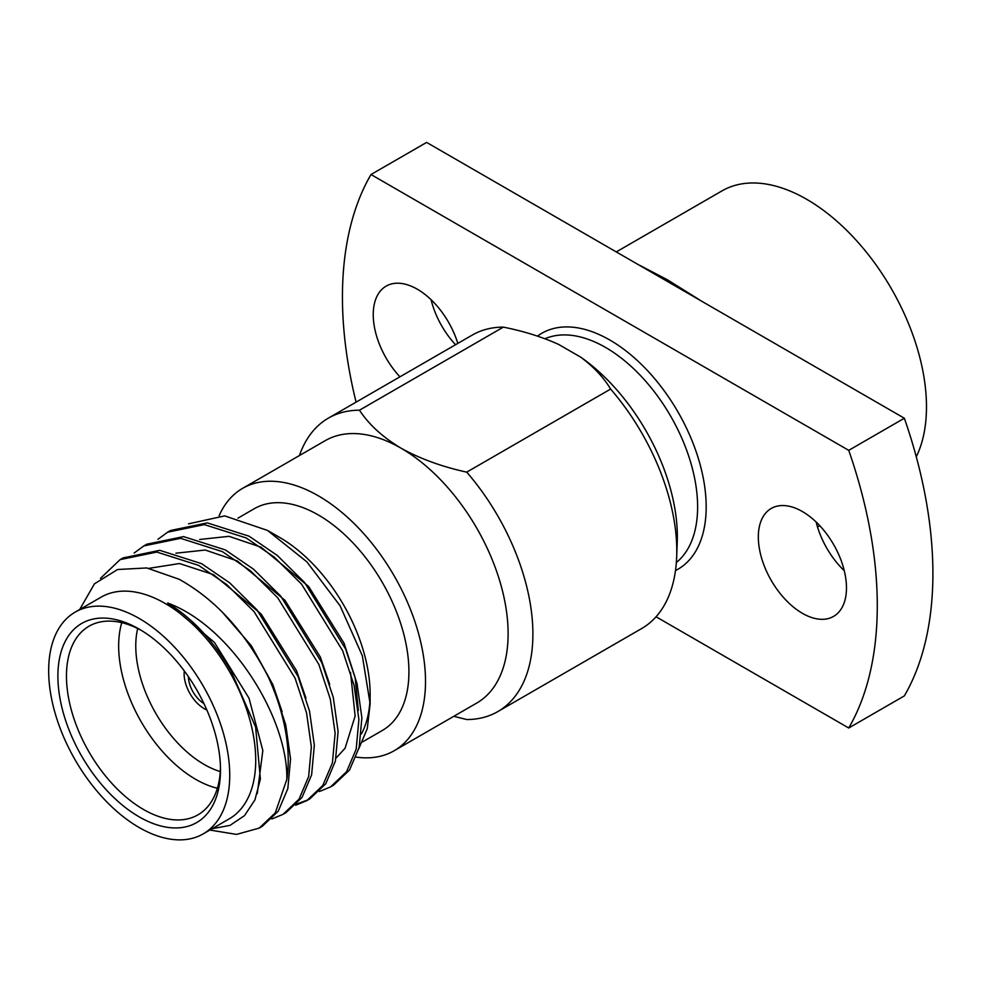 <?xml version="1.0" encoding="UTF-8"?>
<svg xmlns="http://www.w3.org/2000/svg" width="982" height="982" viewBox="0 0 982 982"><rect width="100%" height="100%" fill="white"/><g stroke="black" fill="none" stroke-linecap="round" stroke-linejoin="round"><path stroke-width="1.47" d="M188.409 676.684A22.39 12.926 -120 0 0 203.912 703.542M204.231 708.673A28.441 16.424 -120 0 0 206.846 709.986A28.441 16.424 -120 0 1 204.231 708.673A28.441 16.424 -120 0 1 184.297 670.927A28.441 16.424 -120 0 0 204.231 708.673M217.378 788.251A108.916 62.885 60 0 1 195.676 779.327A108.916 62.885 60 0 1 121.78 622.674M137.676 628.505A96.813 55.9 -120 0 0 204.231 764.499A96.813 55.9 -120 0 0 220.275 771.557M139.199 816.877A114.968 66.383 60 0 1 57.901 676.07A114.968 66.383 60 0 1 139.199 629.131L139.199 629.131A114.968 66.383 60 0 1 220.496 769.937A114.968 66.383 60 0 1 139.199 816.877M141.371 630.419A108.916 62.885 -120 0 0 89.018 626.209A108.916 62.885 -120 0 0 72.324 713.484A108.916 62.885 -120 0 0 143.482 809.463A108.916 62.885 -120 0 0 197.934 814.851A108.916 62.885 -120 0 0 220.471 767.421M844.274 570.726A62.32 35.978 60 0 1 816.152 522.019M802.404 613.32A62.32 35.978 60 0 1 761.688 558.402A62.32 35.978 60 0 1 771.238 508.455A62.32 35.978 60 0 1 802.404 511.548A62.32 35.978 60 0 1 843.121 566.467A62.32 35.978 60 0 1 833.558 616.401A62.32 35.978 60 0 1 802.404 613.32M455.55 344.719A62.32 35.978 60 0 1 431.073 299.694M399.932 376.83A62.32 35.978 60 0 1 386.147 286.13A62.32 35.978 60 0 1 417.313 289.211A62.32 35.978 60 0 1 457.808 343.418M139.199 618.464A128.041 73.92 60 0 1 222.84 731.283A128.041 73.92 60 0 1 203.213 833.878A128.041 73.92 60 0 1 139.199 827.544A128.041 73.92 60 0 1 55.557 714.712A128.041 73.92 60 0 1 75.184 612.117A128.041 73.92 60 0 1 139.199 618.464M75.184 612.117L101.171 597.117A128.041 73.92 60 0 1 165.185 603.464A128.041 73.92 60 0 1 248.827 716.283A128.041 73.92 60 0 1 229.199 818.878L203.213 833.878M157.906 539.314L167.652 532.183L204.366 524.609L246.163 537.927L274.273 557.125L301.548 584.13L342.62 650.698L354.097 685.436L358.896 719.475L356.184 749.156L346.572 771.717L330.553 786.913L319.371 791.529M167.652 532.183L170.623 530.464L207.337 522.89L249.133 536.209L277.243 555.419L304.518 582.424L345.59 648.979L357.067 683.717L361.879 717.756L359.154 747.437L349.543 770.011L333.536 785.195L330.553 786.913M259.248 828.084L262.219 826.365L278.237 811.181L287.836 788.607L290.562 758.926L285.75 724.888L274.273 690.15L268.258 676.917A151.032 87.202 60 0 1 286.805 779.524L275.267 812.9L259.248 828.084L236.552 834.405L209.878 830.036M100.508 578.324L120.111 559.63L156.825 552.056L198.622 565.374L226.732 584.572L254.007 611.577L295.079 678.145L306.556 712.883L311.355 746.921L308.643 776.602L299.031 799.176L283.012 814.36L271.83 818.976M120.111 559.63L123.081 557.911L159.796 550.337L201.592 563.656L229.702 582.866L256.977 609.871L298.049 676.426L309.526 711.164L314.338 745.203L311.613 774.884L302.002 797.458L285.983 812.642L283.012 814.36M134.141 553.038L143.875 545.906L180.602 538.332L222.398 551.651L250.508 570.849L277.771 597.854L318.843 664.421L330.32 699.159L335.132 733.198L332.407 762.879L322.808 785.44L306.789 800.637L295.607 805.252M143.875 545.906L146.846 544.188L183.573 536.614L225.369 549.932L253.479 569.143L280.742 596.148L321.814 662.703L333.291 697.441L338.103 731.48L335.378 761.16L325.779 783.734L309.76 798.918L306.789 800.637M308.262 799.753L296.846 803.963M188.519 523.836L224.682 515.894L267.521 530.427L279.6 537.399A128.041 73.92 60 0 1 370.128 694.213L370.128 703.799L367.28 728.607L358.896 748.48M370.03 698.914A128.041 73.92 60 0 1 361.388 733.984M237.963 518.14L254.375 508.664A128.041 73.92 60 0 1 318.389 515.01A128.041 73.92 60 0 1 402.031 627.829A128.041 73.92 60 0 1 382.403 730.424L362.567 741.889M219.158 515.648A151.498 87.472 60 0 1 242.64 488.336A151.498 87.472 60 0 1 318.389 495.849A151.498 87.472 60 0 1 417.362 629.352A151.498 87.472 60 0 1 394.138 750.751A151.498 87.472 60 0 1 356.171 757.11M242.64 488.336L325.238 440.648A151.498 87.472 60 0 1 400.987 448.16A151.498 87.472 60 0 1 499.961 581.663A151.498 87.472 60 0 1 476.736 703.063L394.138 750.751M616.279 251.92L721.966 190.901A169.432 97.819 60 0 1 806.676 199.297A169.432 97.819 60 0 1 916.28 456.777M639.626 265.398A169.432 97.819 60 0 1 640.141 265.545L667.343 279.735L699.368 299.743A169.432 97.819 60 0 1 699.884 300.185M212.21 828.698L230.034 825.371L244.518 815.612L254.915 799.9L260.39 779.07L255.615 726.987L231.052 671.025C213.45 640.816 192.312 618.132 167.652 603.009C232.194 626.676 288.377 719.475 286.805 779.524M268.258 676.917C245.304 632.163 215.61 599.609 179.154 579.27L146.76 567.952L117.57 569.511L94.468 583.811L79.677 609.527M267.521 530.427L306.838 561.827L340.103 605.808L362.321 655.731L370.128 703.799M634.802 262.611L426.618 142.415L370.987 174.526L848.73 450.345L904.348 418.234L634.802 262.611M580.743 357.178L558.562 344.375C541.868 336.875 523.455 331.13 503.336 327.129L359.461 410.206C368.876 424.531 382.722 437.186 400.987 448.16C420.05 458.729 441.961 466.72 466.732 472.133L610.62 389.068C603.672 377.456 593.705 366.826 580.743 357.178A152.308 87.938 60 0 1 677.249 542.089L676.672 557.015A169.432 97.819 60 0 1 641.688 628.529L497.813 711.594A169.432 97.819 60 0 1 466.732 719.536L453.794 716.308M299.424 455.562A169.432 97.819 60 0 1 328.381 418.136L472.268 335.071A169.432 97.819 60 0 1 503.336 327.129M610.62 389.068A169.432 97.819 60 0 1 676.672 557.015M328.381 418.136A169.432 97.819 60 0 1 359.461 410.206M466.732 472.133A169.432 97.819 60 0 1 497.813 711.594M904.348 418.234A378.193 218.348 60 0 1 904.348 695.894L848.73 728.006L656.062 616.77M356.085 402.141A378.193 218.348 60 0 1 370.987 174.526M848.73 450.345A378.193 218.348 60 0 1 848.73 728.006M350.5 672.351L355.14 716.001L345.087 748.223L336.065 758.067M167.652 603.009L214.395 642.363L249.023 698.202L262.832 750.543L257.272 793.566M221.797 611.59L251.318 645.702L272.787 684.479L282.153 711.803M148.957 568.332L179.497 563.533L213.487 574.63L261.138 613.983L296.564 670.755L305.93 698.079M175.925 553.197L205.238 550.043L237.251 560.906L284.915 600.26L320.328 657.032L329.694 684.356M199.69 539.474L229.002 536.319L261.028 547.183L308.679 586.536L344.105 643.308L355.14 677.641L358.332 710.477M676.34 562.551A130.164 75.148 -120 0 0 688.91 456.728A130.164 75.148 -120 0 0 605.575 347.456A130.164 75.148 -120 0 0 545.01 338.741M537.473 336.102A136.216 78.646 60 0 1 609.859 340.042A136.216 78.646 60 0 1 699.491 462.301A136.216 78.646 60 0 1 675.481 570.567M817.527 527.015L819.786 525.701"/></g></svg>
